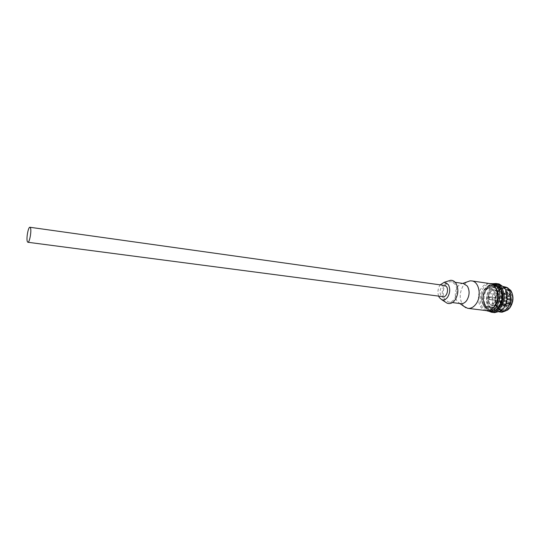 <?xml version="1.0" encoding="UTF-8"?>
<svg xmlns="http://www.w3.org/2000/svg" width="540" height="540" viewBox="0 0 540 540"><rect width="100%" height="100%" fill="white"/><g stroke="black" fill="none" stroke-linecap="round" stroke-linejoin="round"><path stroke-width="0.41" stroke-dasharray="2.7 2.03" d="M444.467 285.464C440.654 284.843 438.372 293.618 441.693 296.082L442.942 296.683M438.629 296.116C437.413 292.275 437.859 288.61 439.979 285.12L440.161 284.863M445.534 302.164L444.056 300.409C441.382 295.117 441.659 289.676 444.893 284.074L447.998 281.097M445.52 285.039C447.316 282.548 449.354 281.468 451.649 281.806L455.193 284.384C457.643 289.069 457.4 293.915 454.471 298.924C452.695 301.327 450.698 302.38 448.477 302.076L444.785 299.363C442.436 294.725 442.679 289.953 445.52 285.039M463.388 283.5L462.524 283.493C460.661 283.703 459.027 284.783 457.623 286.747C454.768 291.607 454.538 296.332 456.921 300.929L459.425 303.23L460.654 303.622M463.928 306.369C459.182 300.247 459 293.22 463.401 285.296L466.769 282.015M485.98 310.581C478.454 309.71 475.767 295.38 481.586 287.888C483.908 284.789 486.601 283.338 489.659 283.541M482.956 303.831C478.71 298.168 483.476 286.335 489.456 287.847L492.905 290.237C497.259 295.826 492.473 307.82 486.54 306.329L482.956 303.831M493.756 303.683C492.055 305.87 490.131 306.808 487.978 306.511L484.394 304.013C482.078 299.768 482.281 295.414 484.988 290.959C486.709 288.697 488.673 287.732 490.894 288.056L494.35 290.439C496.746 294.732 496.55 299.147 493.756 303.683M489.935 292.518C491.393 290.621 493.061 289.805 494.937 290.081C499.649 292.586 500.459 296.98 497.387 303.257C495.943 305.107 494.309 305.897 492.48 305.647C489.956 304.992 488.491 302.906 488.086 299.39L488.201 296.804L489.935 292.518M489.166 290.75C491.123 288.178 493.378 287.084 495.923 287.456L498.056 288.353C502.565 292.882 502.949 298.505 499.21 305.222L494.897 308.327L492.615 308.428C486.709 307.733 484.589 296.568 489.166 290.75M500.971 298.397L488.201 296.804L489.139 296.777L489.544 298.951L488.086 299.39L499.365 300.895L501.532 300.557L501.113 298.404L488.997 296.764M504.812 295.171C505.251 294.118 505.049 293.544 504.218 293.436L503.8 293.747L503.894 295.387L504.812 295.171M502.774 297.628C503.213 296.582 503.01 296.001 502.18 295.893L501.768 296.197L501.869 297.844L502.774 297.628M507.006 298.35C507.445 297.29 507.242 296.71 506.405 296.602L505.987 296.912L506.088 298.566L507.006 298.35M504.63 300.267C505.069 299.214 504.866 298.627 504.029 298.519L503.618 298.829L503.719 300.483L504.63 300.267M506.851 302.002C507.29 300.935 507.087 300.355 506.243 300.247L505.832 300.55L505.933 302.211L506.851 302.002M502.544 303.062C502.976 302.009 502.774 301.428 501.937 301.32L501.532 301.624L501.64 303.278L502.544 303.062M504.374 305.37C504.812 304.31 504.61 303.73 503.766 303.622L503.361 303.925L503.469 305.586L504.374 305.37M506.966 305.539C507.404 304.472 507.195 303.892 506.345 303.784L505.94 304.088L506.048 305.755L506.966 305.539M509.233 303.48C509.679 302.413 509.47 301.826 508.619 301.718L508.208 302.022L508.309 303.696L509.233 303.48M510.233 300.044C510.671 298.978 510.469 298.391 509.612 298.283L509.2 298.593L509.301 300.254L510.233 300.044M509.524 296.676C509.969 295.616 509.76 295.029 508.916 294.921L508.498 295.232L508.592 296.892L509.524 296.676M507.425 294.793C507.863 293.74 507.661 293.159 506.824 293.051L506.399 293.362L506.5 295.016L507.425 294.793M503.496 293.935L503.928 293.726L504.144 294.847L503.712 295.049L503.496 293.935M501.471 296.393L501.896 296.183L502.112 297.304L501.68 297.506L501.471 296.393M505.69 297.108L506.122 296.899L506.338 298.019L505.906 298.228L505.69 297.108M503.314 299.025L503.746 298.816L503.962 299.936L503.537 300.146L503.314 299.025M505.528 300.753L505.96 300.544L506.183 301.671L505.751 301.874L505.528 300.753M501.235 301.82L501.653 301.617L501.876 302.738L501.451 302.94L501.235 301.82M503.057 304.121L503.483 303.919L503.705 305.046L503.28 305.249L503.057 304.121M505.643 304.283L506.068 304.081L506.291 305.215L505.865 305.417L505.643 304.283M507.911 302.225L508.336 302.022L508.565 303.149L508.133 303.352L507.911 302.225M508.903 298.789L509.335 298.586L509.558 299.714L509.119 299.916L508.903 298.789M508.194 295.427L508.633 295.218L508.849 296.345L508.417 296.555L508.194 295.427M506.101 293.558L506.534 293.348L506.75 294.469L506.318 294.671L506.101 293.558M501.883 293.706L502.315 293.504L502.693 294.057L502.099 294.827L501.883 293.706M499.858 296.17L500.54 296.136L500.067 297.284L499.858 296.17M504.07 296.885L504.502 296.676L504.495 297.986L504.07 296.885M501.701 298.802L502.389 298.775L501.917 299.923L501.701 298.802M503.915 300.53L504.34 300.328L504.704 301.151L504.131 301.658L503.915 300.53M499.615 301.603L500.04 301.401L500.026 302.711L499.615 301.603M501.444 303.912L501.863 303.703L502.126 304.776L501.66 305.033L501.444 303.912M504.023 304.074L504.448 303.872L504.833 304.526L504.245 305.201L504.023 304.074M506.284 302.009L507.026 302.049L506.513 303.143L506.284 302.009M507.276 298.566L507.769 298.377L507.938 299.491L507.499 299.7L507.276 298.566M506.581 295.204L507.013 294.995L507.06 296.278L506.581 295.204M504.488 293.328L504.92 293.119L505.217 294.098L504.698 294.449L504.488 293.328M485.811 290.277C487.775 287.699 490.023 286.598 492.568 286.969C498.373 287.678 500.492 298.978 495.828 304.783C493.884 307.26 491.69 308.333 489.247 307.996C483.354 307.307 481.241 296.116 485.811 290.277C487.775 287.699 490.023 286.598 492.568 286.969C498.373 287.678 500.492 298.978 495.828 304.783C493.884 307.26 491.69 308.333 489.247 307.996C483.354 307.307 481.241 296.116 485.811 290.277M484.137 289.717L486.716 287.219C494.431 281.563 501.356 296.642 494.64 304.965C490.88 309.224 487.256 309.515 483.779 305.836C480.647 300.746 480.769 295.373 484.137 289.717M493.378 307.638C489.841 309.994 486.695 309.589 483.941 306.416C480.627 301.023 480.749 295.326 484.326 289.332L487.06 286.686C490.415 284.742 493.398 285.302 495.997 288.347M498.947 306.443C496.638 309.373 494.039 310.642 491.137 310.244C484.124 309.427 481.613 296.17 487.033 289.251C489.362 286.187 492.041 284.877 495.072 285.322C501.971 286.173 504.495 299.572 498.947 306.443M498.224 306.349C495.923 309.278 493.317 310.547 490.421 310.156C483.415 309.339 480.904 296.075 486.317 289.15C488.653 286.079 491.333 284.769 494.357 285.221C501.248 286.065 503.78 299.477 498.224 306.349M491.393 311.459L486.034 308.246C482.2 301.982 482.355 295.394 486.493 288.475L489.632 285.424L495.099 284.141M488.666 311.162L486.216 308.9C482.173 302.292 482.335 295.34 486.702 288.036L490.016 284.816L492.392 283.703M498.521 283.871C495.221 283.642 492.318 285.181 489.814 288.482C485.602 295.373 485.298 302.11 488.902 308.691C490.428 310.898 492.332 312.208 494.606 312.626M507.195 297.074C507.155 293.612 506.311 290.696 504.664 288.313L504.644 288.286C500.155 283.298 495.518 283.561 490.739 289.082C486.749 295.603 486.459 301.982 489.881 308.212C493.04 312.356 496.807 313.092 501.167 310.412L503.807 307.807L506.5 302.218M493.945 286.207L496.645 285.053L503.523 287.219L505.406 289.845L506.898 299.531L506 303.332L500.499 310.642L497.759 311.708L490.955 309.299L489.159 306.653L487.769 297.175L488.632 293.476L493.945 286.207L498.17 286.821L492.851 294.064L488.632 293.476M503.604 286.531L496.645 285.053M503.523 287.219L504.272 287.327M505.406 289.845L505.791 289.899M500.499 310.642L501.214 310.73M497.759 311.708L499.331 311.904M490.955 309.299L495.194 309.832L502.011 312.242M489.159 306.653L493.385 307.193L495.194 309.832M487.769 297.175L491.987 297.749L493.385 307.193M491.987 297.749L492.851 294.064M498.17 286.821L500.87 285.674M507.411 307.415C505.136 310.277 502.558 311.513 499.689 311.121C492.75 310.311 490.239 297.344 495.592 290.581C497.894 287.591 500.546 286.315 503.543 286.76C510.368 287.597 512.892 300.706 507.411 307.415M505.541 287.05C502.726 286.855 500.243 288.151 498.11 290.939C494.492 296.791 494.242 302.515 497.354 308.104L502.22 311.438L504.265 311.452M512.96 299.444C513.162 296.035 512.467 293.132 510.874 290.743L510.766 290.588C506.824 286.24 502.76 286.457 498.569 291.236C495.065 296.906 494.822 302.447 497.839 307.868C500.675 311.513 504.016 312.113 507.87 309.676L510.05 307.51L512.683 301.469M510.003 307.442C507.809 310.19 505.332 311.371 502.565 310.993C495.889 310.216 493.459 297.783 498.616 291.303C500.83 288.441 503.381 287.219 506.264 287.644C512.831 288.454 515.275 301.01 510.003 307.442M497.914 291.202C500.128 288.34 502.679 287.118 505.562 287.543C512.129 288.353 514.566 300.922 509.294 307.355C507.107 310.102 504.63 311.283 501.863 310.905C495.187 310.129 492.764 297.682 497.914 291.202M509.132 307.118C503.894 314.55 494.559 309.17 495.335 299.531L495.896 296.015L498.076 291.431C505.629 280.24 517.556 296.609 509.132 307.118M498.123 292.019C500.094 289.467 502.362 288.38 504.92 288.758C510.773 289.481 512.939 300.665 508.255 306.396C506.304 308.846 504.097 309.906 501.626 309.569C497.671 308.428 495.666 305.06 495.612 299.45L496.125 296.224L498.123 292.019M493.992 283.939C485.237 282.508 478.798 299.471 484.88 307.618C486.324 309.717 488.12 310.959 490.266 311.357M486.419 310.642L482.517 307.321C476.969 299.795 481.889 284.148 490.07 283.601M499.473 298.337L501.214 294.098C502.673 292.214 504.353 291.418 506.243 291.695L509.207 293.699L510.631 299.525L508.741 304.749C507.29 306.578 505.643 307.361 503.8 307.105L501.626 306.025L499.365 300.895M500.87 298.404L502.369 294.84C504.698 292.187 506.979 291.998 509.22 294.287L510.631 299.606L508.97 304.182C506.945 306.538 504.866 306.909 502.733 305.303L500.756 300.962M500.857 300.962L488.876 299.356M455.18 282.312L451.649 281.806M452.432 302.576L448.477 302.076M459.425 303.23L459.844 303.521M467.654 308.306L468.234 308.381M486.54 306.329L487.978 306.511M489.456 287.847L490.894 288.056M494.897 308.327L499.365 304.958C503.125 299.336 502.693 293.8 498.056 288.353M494.937 290.081C494.269 289.373 492.797 290.081 490.523 292.214C486.088 297.108 490.05 306.754 492.48 305.647L503.8 307.105C505.697 307.422 507.465 306.572 509.112 304.553C514.053 298.593 507.539 290.209 506.243 291.695L494.937 290.081M501.113 298.404L489.139 296.777M503.766 293.74L504.218 293.436M503.564 294.982L503.894 295.387M501.734 296.197L502.18 295.893M501.532 297.439L501.869 297.844M505.953 296.912L506.405 296.602M505.751 298.161L506.088 298.566M503.577 298.829L504.029 298.519M503.381 300.078L503.719 300.483M505.791 300.557L506.243 300.247M505.595 301.806L505.933 302.211M501.491 301.631L501.937 301.32M501.302 302.873L501.64 303.278M503.314 303.932L503.766 303.622M503.125 305.181L503.469 305.586M505.899 304.094L506.345 303.784M505.71 305.35L506.048 305.755M508.167 302.029L508.619 301.718M507.971 303.284L508.309 303.696M509.166 298.593L509.612 298.283M508.964 299.849L509.301 300.254M508.464 295.232L508.916 294.921M508.262 296.487L508.592 296.892M506.372 293.355L506.824 293.051M506.162 294.604L506.5 295.016M502.315 293.504L503.928 293.726M502.099 294.827L503.712 295.049M500.283 295.961L501.896 296.183M500.067 297.284L501.68 297.506M504.502 296.676L506.122 296.899M504.286 298.006L505.906 298.228M502.126 298.6L503.746 298.816M501.917 299.923L503.537 300.146M504.34 300.328L505.96 300.544M504.131 301.658L505.751 301.874M500.04 301.401L501.653 301.617M499.838 302.724L501.451 302.94M501.863 303.703L503.483 303.919M501.66 305.033L503.28 305.249M504.448 303.872L506.068 304.081M504.245 305.201L505.865 305.417M506.716 301.806L508.336 302.022M506.513 303.143L508.133 303.352M507.715 298.363L509.335 298.586M507.499 299.7L509.119 299.916M507.013 294.995L508.633 295.218M506.797 296.332L508.417 296.555M504.92 293.119L506.534 293.348M504.698 294.449L506.318 294.671M501.626 309.569L492.615 308.428M504.92 288.758L495.923 287.456M486.716 287.219L487.06 286.686M483.779 305.836L483.941 306.416M490.421 310.156L491.137 310.244M494.357 285.221L495.072 285.322M489.632 285.424L490.016 284.816M486.034 308.246L486.216 308.9M491.468 312.242L492.102 312.322M504.664 288.313L504.522 287.658M501.167 310.412L500.823 311.026M503.543 286.76L505.015 286.976M499.689 311.121L502.22 311.438M505.562 287.543L506.264 287.644M501.863 310.905L502.565 310.993M487.897 311.067L488.498 311.141"/><path stroke-width="0.81" d="M27.938 242.271L442.942 296.683C446.81 297.689 449.354 288.549 445.885 286.065L444.467 285.464M30.449 227.88L29.977 227.273C28.33 226.429 26.095 238.646 27.344 241.603L27.844 242.257C29.477 243.149 31.739 230.728 30.449 227.88M440.161 284.863L444.299 282.251L448.288 284.553C450.38 288.61 450.164 292.801 447.647 297.142C445.79 299.619 443.772 300.436 441.585 299.606L439.331 297.547L438.629 296.116M447.998 281.097L450.623 280.287C452.736 280.206 454.511 281.212 455.949 283.311C458.75 288.664 458.474 294.199 455.119 299.93C452.648 303.183 449.955 304.256 447.046 303.143L445.534 302.164M452.432 302.576L460.654 303.622C462.895 303.932 464.906 302.9 466.695 300.517C469.638 295.569 469.868 290.77 467.384 286.126L463.388 283.5M466.769 282.015L470.131 280.847L471.96 280.935C479.257 281.826 481.876 296.534 475.943 304.101C473.486 307.321 470.725 308.725 467.654 308.306L463.928 306.369M489.659 283.541L490.232 283.628C497.63 284.54 500.33 299.038 494.357 306.47C491.879 309.636 489.092 311.006 485.98 310.581L468.234 308.381M495.997 288.347C499.291 293.8 499.115 299.518 495.47 305.498L493.378 307.638M495.099 284.141C502.733 284.863 505.649 299.673 499.507 307.253C497.124 310.298 494.417 311.695 491.393 311.459M492.392 283.703L496.01 283.5C503.955 284.479 506.878 299.95 500.459 307.868C497.799 311.236 494.802 312.694 491.468 312.242L488.666 311.162M496.01 283.5L499.136 283.966L504.522 287.658C508.315 294.341 508.012 301.212 503.611 308.273L500.823 311.026L494.606 312.626L492.102 312.322M499.136 283.966L498.521 283.871M506.5 302.218L507.195 297.074M504.272 287.327L507.776 287.84L503.604 286.531M505.791 289.899L509.659 290.459L507.776 287.84M507.04 299.545L511.164 300.112L509.659 290.459M506.156 303.352L510.266 303.892L511.164 300.112M501.214 310.73L504.758 311.175L510.266 303.892M499.331 311.904L502.011 312.242L504.758 311.175M505.015 286.976L506.075 287.132L510.806 290.425C513.952 296.089 513.668 301.86 509.956 307.739L507.708 309.98L504.265 311.452M506.075 287.132L505.541 287.05M512.683 301.469L512.96 299.444M488.498 311.141L490.266 311.357C499.082 313.558 506.203 295.772 499.669 287.523L493.992 283.939M490.07 283.601L492.224 283.675L497.3 287.179C503.813 295.441 496.699 313.268 487.897 311.067L486.419 310.642M444.69 285.498L29.977 227.273M441.585 299.606L447.046 303.143M444.299 282.251L450.623 280.287M463.806 283.561L455.18 282.312M462.767 283.406L470.131 280.847M459.844 303.521L465.905 307.746M471.96 280.935L490.232 283.628M492.224 283.675L494.586 284.026"/></g></svg>
